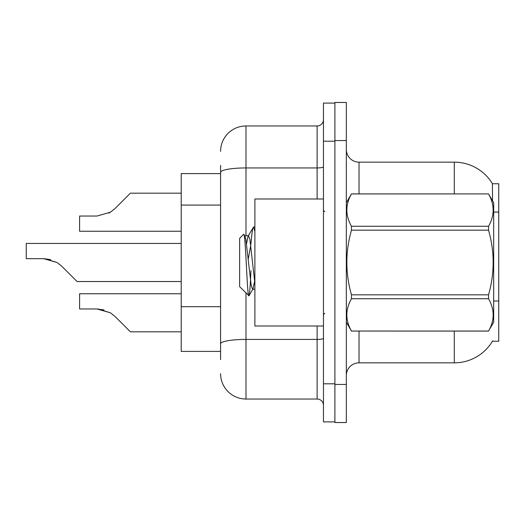 <?xml version="1.0" encoding="UTF-8"?>
<svg xmlns="http://www.w3.org/2000/svg" width="525" height="525" viewBox="0 0 525 525"><rect width="100%" height="100%" fill="white"/><g stroke="black" fill="none" stroke-linecap="round" stroke-linejoin="round"><path stroke-width="0.79" d="M492.529 200.832L492.417 183.75L498.75 183.75L498.75 341.25L492.417 341.25L492.647 340.869A44.454 44.454 0 0 1 454.296 362.841L359.034 362.841A12.698 12.698 0 0 0 346.329 375.546M220.585 173.591L181.21 173.591L181.21 351.409L220.585 351.409M334.897 384.438L334.897 422.54L346.329 422.54L346.329 384.438L334.897 384.438M346.329 140.562L346.329 102.46L334.897 102.46L334.897 140.562L346.329 140.562L346.329 384.438M454.296 193.909L454.296 162.159A44.454 44.454 0 0 1 492.516 183.907A44.454 44.454 0 0 0 454.296 162.159L359.034 162.159A12.698 12.698 0 0 1 346.329 149.454A12.698 12.698 0 0 0 359.034 162.159L359.034 193.909M220.585 359.664L220.585 165.336M323.466 383.801L323.466 421.903L334.897 421.903L334.897 103.097L323.466 103.097L323.466 383.801L334.897 383.801M245.989 293.048L245.989 399.039L317.12 399.039L317.12 326.005M220.585 151.364A25.403 25.403 0 0 1 245.989 125.961L317.12 125.961A6.353 6.353 0 0 0 323.466 119.608M220.585 348.239L220.585 314.947M323.466 405.392A6.353 6.353 0 0 0 317.12 399.039M245.989 399.039A25.403 25.403 0 0 1 220.585 373.636M181.21 293.744L79.597 293.744L79.597 308.969L97.02 308.969L110.427 312.802L114.982 316.411L130.403 331.833L181.21 331.833M103.989 309.947L97.02 308.969L79.597 308.969L97.02 308.969M110.427 312.802L97.972 308.989L110.427 312.802L97.972 308.989L110.427 312.802L97.972 308.989L110.427 312.802L97.972 308.989L110.427 312.802L97.972 308.989L110.427 312.802L97.972 308.989L110.427 312.802L97.972 308.989L110.427 312.802L97.972 308.989L110.427 312.802L97.972 308.989L110.427 312.802L97.972 308.989L110.427 312.802L114.982 316.411M181.21 243.449L26.25 243.449L26.25 258.674L43.673 258.674L57.081 262.5L61.635 266.109L77.057 281.531L181.21 281.531M50.643 259.645L43.673 258.674L26.25 258.674L43.673 258.674M57.081 262.5L44.625 258.687L57.081 262.5L44.625 258.687L57.081 262.5L44.625 258.687L57.081 262.5L44.625 258.687L57.081 262.5L44.625 258.687L57.081 262.5L44.625 258.687L57.081 262.5L44.625 258.687L57.081 262.5L44.625 258.687L57.081 262.5L44.625 258.687L57.081 262.5L44.625 258.687L57.081 262.5L61.635 266.109M108.872 213.091L110.427 212.198L97.02 216.031L79.597 216.031L79.597 231.256L181.21 231.256M114.982 208.589L110.427 212.198L114.982 208.589L110.427 212.198L114.982 208.589L110.427 212.198L114.982 208.589L110.427 212.198L114.982 208.589L110.427 212.198L114.982 208.589L110.427 212.198L114.982 208.589L110.427 212.198L114.982 208.589L110.427 212.198L114.982 208.589L110.427 212.198L114.982 208.589L110.427 212.198L114.982 208.589L110.427 212.198L114.982 208.589L110.427 212.198L114.982 208.589L110.427 212.198L114.982 208.589L110.427 212.198L114.982 208.589L110.427 212.198L114.982 208.589L110.427 212.198L114.982 208.589L110.427 212.198L114.982 208.589L110.427 212.198L114.982 208.589L110.427 212.198L114.982 208.589L110.427 212.198L114.982 208.589L130.403 193.167L181.21 193.167M323.466 198.995L254.881 198.995L254.881 326.005L323.466 326.005M346.329 202.801L351.461 193.909L488.539 193.909L493.671 202.801L493.671 322.199L488.539 331.052C494.688 320.322 494.688 309.547 488.539 298.725L351.461 298.725C345.312 309.455 345.312 320.23 351.461 331.052L488.539 331.091M488.539 193.909L351.461 193.948C345.312 204.678 345.312 215.453 351.461 226.275L351.461 230.173C345.312 251.672 345.312 273.223 351.461 294.827L351.461 298.725M351.461 226.275L488.539 226.275C494.688 215.545 494.688 204.77 488.539 193.948M488.539 226.275L488.539 230.173L351.461 230.173M351.461 294.827L488.539 294.827C494.688 273.223 494.688 251.672 488.539 230.173M488.539 294.827L488.539 298.725M346.329 322.199L351.461 331.091M254.881 231.453L253.575 227.01L254.881 227.01M250.943 243.954C251.829 233.041 252.702 227.391 253.575 227.01L248.082 236.125L246.52 243.751M254.881 289.255L252.571 289.255L251.226 285.672L245.851 239.328L244.958 236.125L243.659 234.281L239.636 238.304L239.636 286.696L249.007 295.752L253.024 288.875L254.586 281.249M243.659 234.281C245.523 231.394 247.19 296.927 248.771 295.831C249.519 295.45 250.248 287.024 250.963 270.552M250.753 245.26L248.233 259.173M351.461 331.052L488.539 331.052M244.958 236.125L244.506 235.745L248.535 235.745L248.082 236.125M254.881 283.31L249.88 239.328L248.535 235.745M498.75 301.002L493.671 301.002M498.75 212.087L493.671 212.087M220.585 205.078L181.21 205.078M220.585 306.692L181.21 306.692M359.034 331.091L359.034 362.841M454.296 362.841L454.296 331.091M346.579 202.368A12.698 2.205 0 0 1 346.329 201.935M323.466 338.31A6.353 1.103 0 0 1 317.12 339.413L245.989 339.413A25.403 4.41 180 0 0 220.585 343.822M323.466 141.199L334.897 141.199M245.989 125.961L245.989 167.941L317.12 167.941L317.12 125.961M220.585 172.351A25.403 4.41 180 0 1 245.989 167.941L245.989 235.745M317.12 198.995L317.12 167.941A6.353 1.103 0 0 0 323.466 166.838M324.739 211.693L323.466 210.427M324.739 313.307L323.466 314.573"/></g></svg>
